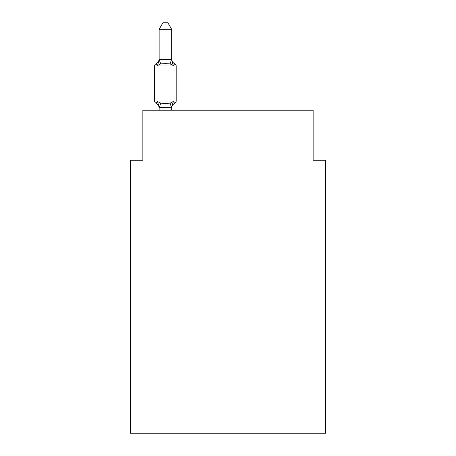 <?xml version="1.0" encoding="UTF-8"?>
<svg xmlns="http://www.w3.org/2000/svg" width="456" height="456" viewBox="0 0 456 456"><rect width="100%" height="100%" fill="white"/><g stroke="black" fill="none" stroke-linecap="round" stroke-linejoin="round"><path stroke-width="0.68" d="M325.652 433.2L325.652 160.267L313.135 160.267L313.135 110.187L142.865 110.187L142.865 160.267L130.348 160.267L130.348 433.2L325.652 433.2M171.661 29.309L159.138 29.309L162.9 22.8L167.899 22.8L171.661 29.309L171.661 59.525L173.223 65.504L174.762 63.743L173.223 65.504L170.099 63.891L165.403 63.64L160.706 63.891L157.576 65.504L156.043 63.743A2.502 2.502 0 0 0 154.635 65.995A2.502 2.502 0 0 1 156.043 63.743L156.756 64.085L156.043 63.743A2.502 2.502 0 0 0 154.635 65.995L154.635 101.05A2.502 2.502 0 0 0 156.043 103.301L157.576 101.54L156.043 103.301A2.502 2.502 0 0 1 154.635 101.05A2.502 2.502 0 0 0 156.043 103.301L157.576 101.54L156.043 103.301A2.502 2.502 0 0 1 154.635 101.05A2.502 2.502 0 0 0 156.043 103.301A2.502 2.502 0 0 1 154.635 101.05A2.502 2.502 0 0 0 156.043 103.301A2.502 2.502 0 0 1 154.635 101.05A2.502 2.502 0 0 0 156.043 103.301A2.502 2.502 0 0 1 154.635 101.05A2.502 2.502 0 0 0 156.043 103.301A2.502 2.502 0 0 1 154.635 101.05A2.502 2.502 0 0 0 156.043 103.301A2.502 2.502 0 0 1 154.635 101.05A2.502 2.502 0 0 0 156.043 103.301A2.502 2.502 0 0 1 154.635 101.05A2.502 2.502 0 0 0 156.043 103.301A2.502 2.502 0 0 1 154.635 101.05A2.502 2.502 0 0 0 156.043 103.301A2.502 2.502 0 0 1 154.635 101.05A2.502 2.502 0 0 0 156.043 103.301A2.502 2.502 0 0 1 154.635 101.05A2.502 2.502 0 0 0 156.043 103.301A2.502 2.502 0 0 1 154.635 101.05A2.502 2.502 0 0 0 156.043 103.301A2.502 2.502 0 0 1 154.635 101.05A2.502 2.502 0 0 0 156.043 103.301A2.502 2.502 0 0 1 154.635 101.05A2.502 2.502 0 0 0 156.043 103.301L157.576 101.54L156.043 103.301A2.502 2.502 0 0 1 154.635 101.05A2.502 2.502 0 0 0 156.043 103.301L157.576 101.54L156.043 103.301A2.502 2.502 0 0 1 154.635 101.05A2.502 2.502 0 0 0 156.043 103.301L157.576 101.54L156.043 103.301A2.502 2.502 0 0 1 154.635 101.05A2.502 2.502 0 0 0 156.043 103.301L157.576 101.54L156.043 103.301A2.502 2.502 0 0 1 154.635 101.05A2.502 2.502 0 0 0 156.043 103.301L157.576 101.54L156.043 103.301A2.502 2.502 0 0 1 154.635 101.05A2.502 2.502 0 0 0 156.043 103.301L157.576 101.54L156.043 103.301A2.502 2.502 0 0 1 154.635 101.05A2.502 2.502 0 0 0 156.043 103.301L157.576 101.54L156.043 103.301A2.502 2.502 0 0 1 154.635 101.05A2.502 2.502 0 0 0 156.043 103.301L157.576 101.54L156.043 103.301A2.502 2.502 0 0 1 154.635 101.05A2.502 2.502 0 0 0 156.043 103.301L157.576 101.54L156.043 103.301A2.502 2.502 0 0 1 154.635 101.05A2.502 2.502 0 0 0 156.043 103.301L157.576 101.54L156.043 103.301A2.502 2.502 0 0 1 154.635 101.05A2.502 2.502 0 0 0 156.043 103.301L157.576 101.54L156.043 103.301A2.502 2.502 0 0 1 154.635 101.05A2.502 2.502 0 0 0 156.043 103.301L157.576 101.54L156.043 103.301A2.502 2.502 0 0 1 154.635 101.05A2.502 2.502 0 0 0 156.043 103.301L157.576 101.54L160.706 103.147L165.403 103.398L170.099 103.147L173.223 101.54L174.762 103.301L174.044 102.959L174.762 103.301A2.502 2.502 0 0 0 176.17 101.05A2.502 2.502 0 0 1 174.762 103.301A2.502 2.502 0 0 0 176.17 101.05A2.502 2.502 0 0 1 174.762 103.301L174.044 102.959L174.762 103.301A2.502 2.502 0 0 0 176.17 101.05A2.502 2.502 0 0 1 174.762 103.301A2.502 2.502 0 0 0 176.17 101.05A2.502 2.502 0 0 1 174.762 103.301L174.044 102.959L174.762 103.301A2.502 2.502 0 0 0 176.17 101.05A2.502 2.502 0 0 1 174.762 103.301A2.502 2.502 0 0 0 176.17 101.05A2.502 2.502 0 0 1 174.762 103.301L174.044 102.959L174.762 103.301A2.502 2.502 0 0 0 176.17 101.05A2.502 2.502 0 0 1 174.762 103.301A2.502 2.502 0 0 0 176.17 101.05A2.502 2.502 0 0 1 174.762 103.301L174.044 102.959L174.762 103.301A2.502 2.502 0 0 0 176.17 101.05A2.502 2.502 0 0 1 174.762 103.301A2.502 2.502 0 0 0 176.17 101.05A2.502 2.502 0 0 1 174.762 103.301L174.044 102.959L174.762 103.301A2.502 2.502 0 0 0 176.17 101.05A2.502 2.502 0 0 1 174.762 103.301A2.502 2.502 0 0 0 176.17 101.05A2.502 2.502 0 0 1 174.762 103.301L174.044 102.959L174.762 103.301A2.502 2.502 0 0 0 176.17 101.05A2.502 2.502 0 0 1 174.762 103.301A2.502 2.502 0 0 0 176.17 101.05A2.502 2.502 0 0 1 174.762 103.301L174.044 102.959L174.762 103.301A2.502 2.502 0 0 0 176.17 101.05A2.502 2.502 0 0 1 174.762 103.301A2.502 2.502 0 0 0 176.17 101.05A2.502 2.502 0 0 1 174.762 103.301L174.044 102.959L174.762 103.301A2.502 2.502 0 0 0 176.17 101.05A2.502 2.502 0 0 1 174.762 103.301A2.502 2.502 0 0 0 176.17 101.05A2.502 2.502 0 0 1 174.762 103.301L174.044 102.959L174.762 103.301A2.502 2.502 0 0 0 176.17 101.05A2.502 2.502 0 0 1 174.762 103.301A2.502 2.502 0 0 0 176.17 101.05A2.502 2.502 0 0 1 174.762 103.301L174.044 102.959L174.762 103.301A2.502 2.502 0 0 0 176.17 101.05A2.502 2.502 0 0 1 174.762 103.301A2.502 2.502 0 0 0 176.17 101.05A2.502 2.502 0 0 1 174.762 103.301L174.044 102.959L174.762 103.301A2.502 2.502 0 0 0 176.17 101.05A2.502 2.502 0 0 1 174.762 103.301A2.502 2.502 0 0 0 176.17 101.05A2.502 2.502 0 0 1 174.762 103.301L174.044 102.959L174.762 103.301A2.502 2.502 0 0 0 176.17 101.05A2.502 2.502 0 0 1 174.762 103.301A2.502 2.502 0 0 0 176.17 101.05A2.502 2.502 0 0 1 174.762 103.301L174.044 102.959L174.762 103.301A2.502 2.502 0 0 0 176.17 101.05A2.502 2.502 0 0 1 174.762 103.301A2.502 2.502 0 0 0 176.17 101.05A2.502 2.502 0 0 1 174.762 103.301L174.044 102.959L174.762 103.301A2.502 2.502 0 0 0 176.17 101.05A2.502 2.502 0 0 1 174.762 103.301A2.502 2.502 0 0 0 176.17 101.05A2.502 2.502 0 0 1 174.762 103.301L174.044 102.959L174.762 103.301A2.502 2.502 0 0 0 176.17 101.05A2.502 2.502 0 0 1 174.762 103.301A2.502 2.502 0 0 0 176.17 101.05A2.502 2.502 0 0 1 174.762 103.301L174.044 102.959L174.762 103.301A2.502 2.502 0 0 0 176.17 101.05A2.502 2.502 0 0 1 174.762 103.301A2.502 2.502 0 0 0 176.17 101.05A2.502 2.502 0 0 1 174.762 103.301L174.044 102.959L174.762 103.301A2.502 2.502 0 0 0 176.17 101.05A2.502 2.502 0 0 1 174.762 103.301A2.502 2.502 0 0 0 176.17 101.05A2.502 2.502 0 0 1 174.762 103.301L174.044 102.959L174.762 103.301A2.502 2.502 0 0 0 176.17 101.05A2.502 2.502 0 0 1 174.762 103.301A2.502 2.502 0 0 0 176.17 101.05A2.502 2.502 0 0 1 174.762 103.301L174.044 102.959L174.762 103.301A2.502 2.502 0 0 0 176.17 101.05A2.502 2.502 0 0 1 174.762 103.301A2.502 2.502 0 0 0 176.17 101.05A2.502 2.502 0 0 1 174.762 103.301L174.044 102.959L174.762 103.301A2.502 2.502 0 0 0 176.17 101.05A2.502 2.502 0 0 1 174.762 103.301A2.502 2.502 0 0 0 176.17 101.05A2.502 2.502 0 0 1 174.762 103.301L174.044 102.959L174.762 103.301A2.502 2.502 0 0 0 176.17 101.05A2.502 2.502 0 0 1 174.762 103.301A2.502 2.502 0 0 0 176.17 101.05A2.502 2.502 0 0 1 174.762 103.301L174.044 102.959L174.762 103.301A2.502 2.502 0 0 0 176.17 101.05A2.502 2.502 0 0 1 174.762 103.301A2.502 2.502 0 0 0 176.17 101.05A2.502 2.502 0 0 1 174.762 103.301L174.044 102.959L174.762 103.301A2.502 2.502 0 0 0 176.17 101.05A2.502 2.502 0 0 1 174.762 103.301A2.502 2.502 0 0 0 176.17 101.05A2.502 2.502 0 0 1 174.762 103.301L174.044 102.959L174.762 103.301A2.502 2.502 0 0 0 176.17 101.05A2.502 2.502 0 0 1 174.762 103.301A2.502 2.502 0 0 0 176.17 101.05A2.502 2.502 0 0 1 174.762 103.301L174.044 102.959M157.576 65.504L156.043 63.743L157.576 65.504L156.043 63.743L157.576 65.504L156.043 63.743L157.576 65.504L156.043 63.743L157.576 65.504L156.043 63.743L157.576 65.504L156.043 63.743L157.576 65.504L156.043 63.743L157.576 65.504L156.043 63.743L157.576 65.504L156.043 63.743L157.576 65.504L156.043 63.743L157.576 65.504L156.043 63.743L157.576 65.504L156.043 63.743L157.576 65.504L156.043 63.743L157.576 65.504L156.043 63.743L157.576 65.504L156.043 63.743L157.576 65.504L156.043 63.743L157.576 65.504L156.043 63.743L157.576 65.504L156.043 63.743L157.576 65.504L156.043 63.743L157.576 65.504L156.043 63.743L157.576 65.504L156.043 63.743L157.576 65.504L156.043 63.743L157.576 65.504L156.043 63.743L157.576 65.504L156.043 63.743L157.576 65.504L156.043 63.743L157.576 65.504L156.043 63.743L157.576 65.504L159.138 59.303L171.661 59.525L171.661 58.79A5.506 5.506 0 0 0 174.762 63.743A2.502 2.502 0 0 1 176.17 65.995A2.502 2.502 0 0 0 174.762 63.743A2.502 2.502 0 0 1 176.17 65.995A2.502 2.502 0 0 0 174.762 63.743A2.502 2.502 0 0 1 176.17 65.995A2.502 2.502 0 0 0 174.762 63.743A2.502 2.502 0 0 1 176.17 65.995A2.502 2.502 0 0 0 174.762 63.743A2.502 2.502 0 0 1 176.17 65.995A2.502 2.502 0 0 0 174.762 63.743A2.502 2.502 0 0 1 176.17 65.995A2.502 2.502 0 0 0 174.762 63.743A2.502 2.502 0 0 1 176.17 65.995A2.502 2.502 0 0 0 174.762 63.743A2.502 2.502 0 0 1 176.17 65.995A2.502 2.502 0 0 0 174.762 63.743A2.502 2.502 0 0 1 176.17 65.995A2.502 2.502 0 0 0 174.762 63.743A2.502 2.502 0 0 1 176.17 65.995A2.502 2.502 0 0 0 174.762 63.743A2.502 2.502 0 0 1 176.17 65.995A2.502 2.502 0 0 0 174.762 63.743A2.502 2.502 0 0 1 176.17 65.995A2.502 2.502 0 0 0 174.762 63.743A2.502 2.502 0 0 1 176.17 65.995A2.502 2.502 0 0 0 174.762 63.743A2.502 2.502 0 0 1 176.17 65.995A2.502 2.502 0 0 0 174.762 63.743A2.502 2.502 0 0 1 176.17 65.995A2.502 2.502 0 0 0 174.762 63.743A2.502 2.502 0 0 1 176.17 65.995A2.502 2.502 0 0 0 174.762 63.743A2.502 2.502 0 0 1 176.17 65.995A2.502 2.502 0 0 0 174.762 63.743A2.502 2.502 0 0 1 176.17 65.995A2.502 2.502 0 0 0 174.762 63.743A2.502 2.502 0 0 1 176.17 65.995A2.502 2.502 0 0 0 174.762 63.743A2.502 2.502 0 0 1 176.17 65.995A2.502 2.502 0 0 0 174.762 63.743A2.502 2.502 0 0 1 176.17 65.995A2.502 2.502 0 0 0 174.762 63.743A2.502 2.502 0 0 1 176.17 65.995A2.502 2.502 0 0 0 174.762 63.743A2.502 2.502 0 0 1 176.17 65.995A2.502 2.502 0 0 0 174.762 63.743A2.502 2.502 0 0 1 176.17 65.995A2.502 2.502 0 0 0 174.762 63.743A2.502 2.502 0 0 1 176.17 65.995A2.502 2.502 0 0 0 174.762 63.743A2.502 2.502 0 0 1 176.17 65.995A2.502 2.502 0 0 0 174.762 63.743A2.502 2.502 0 0 1 176.17 65.995A2.502 2.502 0 0 0 174.762 63.743A2.502 2.502 0 0 1 176.17 65.995A2.502 2.502 0 0 0 174.762 63.743A2.502 2.502 0 0 1 176.17 65.995A2.502 2.502 0 0 0 174.762 63.743A2.502 2.502 0 0 1 176.17 65.995A2.502 2.502 0 0 0 174.762 63.743A2.502 2.502 0 0 1 176.17 65.995A2.502 2.502 0 0 0 174.762 63.743A2.502 2.502 0 0 1 176.17 65.995A2.502 2.502 0 0 0 174.762 63.743A2.502 2.502 0 0 1 176.17 65.995A2.502 2.502 0 0 0 174.762 63.743A2.502 2.502 0 0 1 176.17 65.995A2.502 2.502 0 0 0 174.762 63.743A2.502 2.502 0 0 1 176.17 65.995A2.502 2.502 0 0 0 174.762 63.743A2.502 2.502 0 0 1 176.17 65.995A2.502 2.502 0 0 0 174.762 63.743A2.502 2.502 0 0 1 176.17 65.995A2.502 2.502 0 0 0 174.762 63.743A2.502 2.502 0 0 1 176.17 65.995A2.502 2.502 0 0 0 174.762 63.743A2.502 2.502 0 0 1 176.17 65.995A2.502 2.502 0 0 0 174.762 63.743A2.502 2.502 0 0 1 176.17 65.995A2.502 2.502 0 0 0 174.762 63.743A2.502 2.502 0 0 1 176.17 65.995A2.502 2.502 0 0 0 174.762 63.743A2.502 2.502 0 0 1 176.17 65.995A2.502 2.502 0 0 0 174.762 63.743A2.502 2.502 0 0 1 176.17 65.995A2.502 2.502 0 0 0 174.762 63.743A2.502 2.502 0 0 1 176.17 65.995A2.502 2.502 0 0 0 174.762 63.743A2.502 2.502 0 0 1 176.17 65.995A2.502 2.502 0 0 0 174.762 63.743A2.502 2.502 0 0 1 176.17 65.995A2.502 2.502 0 0 0 174.762 63.743A2.502 2.502 0 0 1 176.17 65.995A2.502 2.502 0 0 0 174.762 63.743A2.502 2.502 0 0 1 176.17 65.995A2.502 2.502 0 0 0 174.762 63.743A2.502 2.502 0 0 1 176.17 65.995A2.502 2.502 0 0 0 174.762 63.743A2.502 2.502 0 0 1 176.17 65.995A2.502 2.502 0 0 0 174.762 63.743A2.502 2.502 0 0 1 176.17 65.995A2.502 2.502 0 0 0 174.762 63.743A2.502 2.502 0 0 1 176.17 65.995L176.17 101.05A2.502 2.502 0 0 1 174.762 103.301A2.502 2.502 0 0 0 176.17 101.05A2.502 2.502 0 0 1 174.762 103.301L173.223 101.54L174.762 103.301A2.502 2.502 0 0 0 176.17 101.05A2.502 2.502 0 0 1 174.762 103.301A5.506 5.506 0 0 0 171.661 108.254M173.223 101.54L174.762 103.301L173.223 101.54L174.762 103.301L173.223 101.54L174.762 103.301L173.223 101.54L174.762 103.301L173.223 101.54L174.762 103.301L173.223 101.54L174.762 103.301L173.223 101.54L174.762 103.301L173.223 101.54L174.762 103.301L173.223 101.54L174.762 103.301L173.223 101.54L174.762 103.301L173.223 101.54L174.762 103.301L173.223 101.54L174.762 103.301L173.223 101.54L174.762 103.301L173.223 101.54L174.762 103.301L173.223 101.54L174.762 103.301L173.223 101.54L174.762 103.301L173.223 101.54L174.762 103.301L173.223 101.54L174.762 103.301L173.223 101.54L174.762 103.301L173.223 101.54L174.762 103.301L173.223 101.54L174.762 103.301L173.223 101.54L174.762 103.301L173.223 101.54L174.762 103.301L173.223 101.54L174.762 103.301L173.223 101.54L174.762 103.301L173.223 101.54L171.661 107.741L159.138 107.513L159.138 108.254A5.506 5.506 0 0 0 156.043 103.301M171.661 107.513L172.248 104.566L171.661 107.513M159.138 29.309L159.138 59.525L160.706 63.891M159.138 110.187L159.138 107.513L157.576 101.54M173.223 65.504L174.762 63.743A2.502 2.502 0 0 1 176.17 65.995A2.502 2.502 0 0 0 174.762 63.743A2.502 2.502 0 0 1 176.17 65.995A2.502 2.502 0 0 0 174.762 63.743A2.502 2.502 0 0 1 176.17 65.995A2.502 2.502 0 0 0 174.762 63.743A2.502 2.502 0 0 1 176.17 65.995A2.502 2.502 0 0 0 174.762 63.743A2.502 2.502 0 0 1 176.17 65.995A2.502 2.502 0 0 0 174.762 63.743A2.502 2.502 0 0 1 176.17 65.995A2.502 2.502 0 0 0 174.762 63.743A2.502 2.502 0 0 1 176.17 65.995A2.502 2.502 0 0 0 174.762 63.743A2.502 2.502 0 0 1 176.17 65.995A2.502 2.502 0 0 0 174.762 63.743A2.502 2.502 0 0 1 176.17 65.995A2.502 2.502 0 0 0 174.762 63.743A2.502 2.502 0 0 1 176.17 65.995A2.502 2.502 0 0 0 174.762 63.743A2.502 2.502 0 0 1 176.17 65.995A2.502 2.502 0 0 0 174.762 63.743A2.502 2.502 0 0 1 176.17 65.995A2.502 2.502 0 0 0 174.762 63.743A2.502 2.502 0 0 1 176.17 65.995A2.502 2.502 0 0 0 174.762 63.743A2.502 2.502 0 0 1 176.17 65.995A2.502 2.502 0 0 0 174.762 63.743A2.502 2.502 0 0 1 176.17 65.995A2.502 2.502 0 0 0 174.762 63.743A2.502 2.502 0 0 1 176.17 65.995A2.502 2.502 0 0 0 174.762 63.743A2.502 2.502 0 0 1 176.17 65.995A2.502 2.502 0 0 0 174.762 63.743A2.502 2.502 0 0 1 176.17 65.995A2.502 2.502 0 0 0 174.762 63.743A2.502 2.502 0 0 1 176.17 65.995A2.502 2.502 0 0 0 174.762 63.743A2.502 2.502 0 0 1 176.17 65.995A2.502 2.502 0 0 0 174.762 63.743A2.502 2.502 0 0 1 176.17 65.995A2.502 2.502 0 0 0 174.762 63.743A2.502 2.502 0 0 1 176.17 65.995A2.502 2.502 0 0 0 174.762 63.743A2.502 2.502 0 0 1 176.17 65.995A2.502 2.502 0 0 0 174.762 63.743A2.502 2.502 0 0 1 176.17 65.995A2.502 2.502 0 0 0 174.762 63.743A2.502 2.502 0 0 1 176.17 65.995A2.502 2.502 0 0 0 174.762 63.743A2.502 2.502 0 0 1 176.17 65.995A2.502 2.502 0 0 0 174.762 63.743A2.502 2.502 0 0 1 176.17 65.995A2.502 2.502 0 0 0 174.762 63.743A2.502 2.502 0 0 1 176.17 65.995A2.502 2.502 0 0 0 174.762 63.743A2.502 2.502 0 0 1 176.17 65.995A2.502 2.502 0 0 0 174.762 63.743A2.502 2.502 0 0 1 176.17 65.995A2.502 2.502 0 0 0 174.762 63.743A2.502 2.502 0 0 1 176.17 65.995A2.502 2.502 0 0 0 174.762 63.743A2.502 2.502 0 0 1 176.17 65.995A2.502 2.502 0 0 0 174.762 63.743A2.502 2.502 0 0 1 176.17 65.995A2.502 2.502 0 0 0 174.762 63.743A2.502 2.502 0 0 1 176.17 65.995A2.502 2.502 0 0 0 174.762 63.743A2.502 2.502 0 0 1 176.17 65.995A2.502 2.502 0 0 0 174.762 63.743A2.502 2.502 0 0 1 176.17 65.995A2.502 2.502 0 0 0 174.762 63.743A2.502 2.502 0 0 1 176.17 65.995A2.502 2.502 0 0 0 174.762 63.743A2.502 2.502 0 0 1 176.17 65.995A2.502 2.502 0 0 0 174.762 63.743A2.502 2.502 0 0 1 176.17 65.995A2.502 2.502 0 0 0 174.762 63.743A2.502 2.502 0 0 1 176.17 65.995A2.502 2.502 0 0 0 174.762 63.743A2.502 2.502 0 0 1 176.17 65.995A2.502 2.502 0 0 0 174.762 63.743A2.502 2.502 0 0 1 176.17 65.995A2.502 2.502 0 0 0 174.762 63.743A2.502 2.502 0 0 1 176.17 65.995A2.502 2.502 0 0 0 174.762 63.743A2.502 2.502 0 0 1 176.17 65.995A2.502 2.502 0 0 0 174.762 63.743A2.502 2.502 0 0 1 176.17 65.995A2.502 2.502 0 0 0 174.762 63.743A2.502 2.502 0 0 1 176.17 65.995A2.502 2.502 0 0 0 174.762 63.743A2.502 2.502 0 0 1 176.17 65.995A2.502 2.502 0 0 0 174.762 63.743A2.502 2.502 0 0 1 176.17 65.995A2.502 2.502 0 0 0 174.762 63.743A2.502 2.502 0 0 1 176.17 65.995A2.502 2.502 0 0 0 174.762 63.743A2.502 2.502 0 0 1 176.17 65.995A2.502 2.502 0 0 0 174.762 63.743A2.502 2.502 0 0 1 176.17 65.995A2.502 2.502 0 0 0 174.762 63.743A2.502 2.502 0 0 1 176.17 65.995A2.502 2.502 0 0 0 174.762 63.743L173.223 65.504L174.762 63.743A2.502 2.502 0 0 1 176.17 65.995L154.635 65.995A2.502 2.502 0 0 1 156.043 63.743L156.756 64.085L156.043 63.743A2.502 2.502 0 0 0 154.635 65.995A2.502 2.502 0 0 1 156.043 63.743L156.756 64.085L156.043 63.743A2.502 2.502 0 0 0 154.635 65.995A2.502 2.502 0 0 1 156.043 63.743L156.756 64.085L156.043 63.743A2.502 2.502 0 0 0 154.635 65.995A2.502 2.502 0 0 1 156.043 63.743L156.756 64.085L156.043 63.743A2.502 2.502 0 0 0 154.635 65.995A2.502 2.502 0 0 1 156.043 63.743L156.756 64.085L156.043 63.743A2.502 2.502 0 0 0 154.635 65.995A2.502 2.502 0 0 1 156.043 63.743L156.756 64.085L156.043 63.743A2.502 2.502 0 0 0 154.635 65.995A2.502 2.502 0 0 1 156.043 63.743L156.756 64.085L156.043 63.743A2.502 2.502 0 0 0 154.635 65.995A2.502 2.502 0 0 1 156.043 63.743L156.756 64.085L156.043 63.743A2.502 2.502 0 0 0 154.635 65.995A2.502 2.502 0 0 1 156.043 63.743L156.756 64.085L156.043 63.743A2.502 2.502 0 0 0 154.635 65.995A2.502 2.502 0 0 1 156.043 63.743L156.756 64.085L156.043 63.743A2.502 2.502 0 0 0 154.635 65.995A2.502 2.502 0 0 1 156.043 63.743L156.756 64.085L156.043 63.743A2.502 2.502 0 0 0 154.635 65.995A2.502 2.502 0 0 1 156.043 63.743L156.756 64.085L156.043 63.743A2.502 2.502 0 0 0 154.635 65.995A2.502 2.502 0 0 1 156.043 63.743L156.756 64.085L156.043 63.743A2.502 2.502 0 0 0 154.635 65.995A2.502 2.502 0 0 1 156.043 63.743L156.756 64.085L156.043 63.743A2.502 2.502 0 0 0 154.635 65.995A2.502 2.502 0 0 1 156.043 63.743L156.756 64.085L156.043 63.743A2.502 2.502 0 0 0 154.635 65.995A2.502 2.502 0 0 1 156.043 63.743L156.756 64.085L156.043 63.743A2.502 2.502 0 0 0 154.635 65.995A2.502 2.502 0 0 1 156.043 63.743L156.756 64.085L156.043 63.743A2.502 2.502 0 0 0 154.635 65.995A2.502 2.502 0 0 1 156.043 63.743L156.756 64.085L156.043 63.743A2.502 2.502 0 0 0 154.635 65.995A2.502 2.502 0 0 1 156.043 63.743L156.756 64.085L156.043 63.743A2.502 2.502 0 0 0 154.635 65.995A2.502 2.502 0 0 1 156.043 63.743L156.756 64.085L156.043 63.743A2.502 2.502 0 0 0 154.635 65.995A2.502 2.502 0 0 1 156.043 63.743L156.756 64.085L156.043 63.743A2.502 2.502 0 0 0 154.635 65.995A2.502 2.502 0 0 1 156.043 63.743L156.756 64.085L156.043 63.743A2.502 2.502 0 0 0 154.635 65.995A2.502 2.502 0 0 1 156.043 63.743L156.756 64.085L156.043 63.743A2.502 2.502 0 0 0 154.635 65.995A2.502 2.502 0 0 1 156.043 63.743L156.756 64.085L156.043 63.743A2.502 2.502 0 0 0 154.635 65.995A2.502 2.502 0 0 1 156.043 63.743L156.756 64.085M171.661 59.525L171.661 58.79M171.661 110.187L171.661 107.741M159.138 58.79A5.506 5.506 0 0 1 156.043 63.743A2.502 2.502 0 0 0 154.635 65.995M174.762 103.301A2.502 2.502 0 0 0 176.17 101.05A2.502 2.502 0 0 1 174.762 103.301A2.502 2.502 0 0 0 176.17 101.05A2.502 2.502 0 0 1 174.762 103.301A2.502 2.502 0 0 0 176.17 101.05A2.502 2.502 0 0 1 174.762 103.301A2.502 2.502 0 0 0 176.17 101.05A2.502 2.502 0 0 1 174.762 103.301A2.502 2.502 0 0 0 176.17 101.05A2.502 2.502 0 0 1 174.762 103.301A2.502 2.502 0 0 0 176.17 101.05A2.502 2.502 0 0 1 174.762 103.301A2.502 2.502 0 0 0 176.17 101.05A2.502 2.502 0 0 1 174.762 103.301A2.502 2.502 0 0 0 176.17 101.05A2.502 2.502 0 0 1 174.762 103.301A2.502 2.502 0 0 0 176.17 101.05A2.502 2.502 0 0 1 174.762 103.301A2.502 2.502 0 0 0 176.17 101.05A2.502 2.502 0 0 1 174.762 103.301A2.502 2.502 0 0 0 176.17 101.05A2.502 2.502 0 0 1 174.762 103.301A2.502 2.502 0 0 0 176.17 101.05A2.502 2.502 0 0 1 174.762 103.301A2.502 2.502 0 0 0 176.17 101.05A2.502 2.502 0 0 1 174.762 103.301A2.502 2.502 0 0 0 176.17 101.05A2.502 2.502 0 0 1 174.762 103.301A2.502 2.502 0 0 0 176.17 101.05A2.502 2.502 0 0 1 174.762 103.301A2.502 2.502 0 0 0 176.17 101.05A2.502 2.502 0 0 1 174.762 103.301A2.502 2.502 0 0 0 176.17 101.05A2.502 2.502 0 0 1 174.762 103.301A2.502 2.502 0 0 0 176.17 101.05A2.502 2.502 0 0 1 174.762 103.301A2.502 2.502 0 0 0 176.17 101.05A2.502 2.502 0 0 1 174.762 103.301A2.502 2.502 0 0 0 176.17 101.05A2.502 2.502 0 0 1 174.762 103.301A2.502 2.502 0 0 0 176.17 101.05A2.502 2.502 0 0 1 174.762 103.301A2.502 2.502 0 0 0 176.17 101.05A2.502 2.502 0 0 1 174.762 103.301A2.502 2.502 0 0 0 176.17 101.05A2.502 2.502 0 0 1 174.762 103.301A2.502 2.502 0 0 0 176.17 101.05A2.502 2.502 0 0 1 174.762 103.301A2.502 2.502 0 0 0 176.17 101.05A2.502 2.502 0 0 1 174.762 103.301A2.502 2.502 0 0 0 176.17 101.05A2.502 2.502 0 0 1 174.762 103.301A2.502 2.502 0 0 0 176.17 101.05A2.502 2.502 0 0 1 174.762 103.301A2.502 2.502 0 0 0 176.17 101.05A2.502 2.502 0 0 1 174.762 103.301A2.502 2.502 0 0 0 176.17 101.05A2.502 2.502 0 0 1 174.762 103.301A2.502 2.502 0 0 0 176.17 101.05A2.502 2.502 0 0 1 174.762 103.301A2.502 2.502 0 0 0 176.17 101.05A2.502 2.502 0 0 1 174.762 103.301A2.502 2.502 0 0 0 176.17 101.05A2.502 2.502 0 0 1 174.762 103.301A2.502 2.502 0 0 0 176.17 101.05A2.502 2.502 0 0 1 174.762 103.301A2.502 2.502 0 0 0 176.17 101.05A2.502 2.502 0 0 1 174.762 103.301A2.502 2.502 0 0 0 176.17 101.05A2.502 2.502 0 0 1 174.762 103.301A2.502 2.502 0 0 0 176.17 101.05A2.502 2.502 0 0 1 174.762 103.301A2.502 2.502 0 0 0 176.17 101.05A2.502 2.502 0 0 1 174.762 103.301A2.502 2.502 0 0 0 176.17 101.05A2.502 2.502 0 0 1 174.762 103.301A2.502 2.502 0 0 0 176.17 101.05A2.502 2.502 0 0 1 174.762 103.301A2.502 2.502 0 0 0 176.17 101.05A2.502 2.502 0 0 1 174.762 103.301A2.502 2.502 0 0 0 176.17 101.05A2.502 2.502 0 0 1 174.762 103.301A2.502 2.502 0 0 0 176.17 101.05A2.502 2.502 0 0 1 174.762 103.301A2.502 2.502 0 0 0 176.17 101.05A2.502 2.502 0 0 1 174.762 103.301A2.502 2.502 0 0 0 176.17 101.05A2.502 2.502 0 0 1 174.762 103.301A2.502 2.502 0 0 0 176.17 101.05A2.502 2.502 0 0 1 174.762 103.301A2.502 2.502 0 0 0 176.17 101.05A2.502 2.502 0 0 1 174.762 103.301A2.502 2.502 0 0 0 176.17 101.05A2.502 2.502 0 0 1 174.762 103.301A2.502 2.502 0 0 0 176.17 101.05A2.502 2.502 0 0 1 174.762 103.301A2.502 2.502 0 0 0 176.17 101.05A2.502 2.502 0 0 1 174.762 103.301A2.502 2.502 0 0 0 176.17 101.05A2.502 2.502 0 0 1 174.762 103.301A2.502 2.502 0 0 0 176.17 101.05A2.502 2.502 0 0 1 174.762 103.301A2.502 2.502 0 0 0 176.17 101.05L154.635 101.05M160.706 103.147L159.241 107.77M170.099 103.147L171.559 107.77M171.559 59.269L170.099 63.891"/></g></svg>
